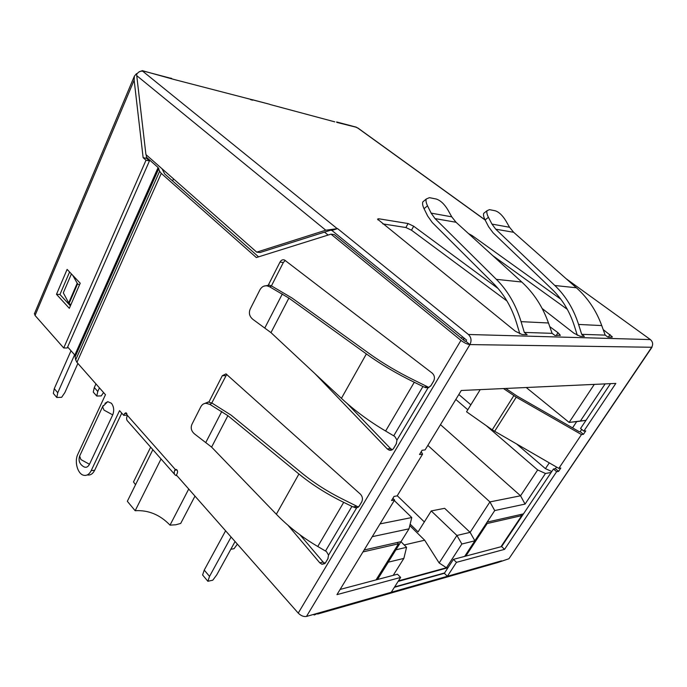 <?xml version="1.0" encoding="UTF-8"?>
<svg xmlns="http://www.w3.org/2000/svg" width="687" height="687" viewBox="0 0 687 687"><rect width="100%" height="100%" fill="white"/><g stroke="black" fill="none" stroke-linecap="round" stroke-linejoin="round"><path stroke-width="1.03" d="M325.767 230.214L256.706 252.146L260.115 252.507L330.533 230.231L331.864 230.42L466.567 340.082L465.855 341.276L469.917 344.582C471.78 340.709 471.273 337.343 468.405 334.483L337.583 228.616L325.767 230.214L136.739 75.639L136.653 74.385C138.327 71.877 140.354 70.813 142.724 71.216L142.329 70.649L173.21 79.254L268.694 104.02M252.593 100.182L250.592 99.658M269.905 104.458L334.827 121.865M358.296 128.306L355.419 126.923M652.1 346.54L651.697 347.261C653.277 344.324 652.848 341.774 650.4 339.593L566.182 278.759M560.772 299.154L472.167 235.598L468.457 233.554M542.163 308.506L574.006 333.264L580.154 336.278L584.371 336.398L581.691 334.329L578.574 324.444C573.559 308.841 565.65 295.857 554.838 285.509L495.731 229.183L491.952 224.091L488.431 217.298C486.971 214.396 486.499 212.189 487.023 210.703L489.505 209.647L495.241 210.789C498.856 211.957 502.334 215.203 505.684 220.553L509.556 227.268L491.952 224.091M612.126 337.197L607.961 337.111L605.178 335.11L581.691 334.329M612.34 336.862L603.186 329.58M498.092 288.506L413.686 226.229L408.078 223.541L378.649 218.758L377.541 219.136L515.336 331.237L522.103 334.526L527.109 334.672L524.31 332.414L521.072 321.653C515.851 304.659 507.616 290.567 496.358 279.351L435.043 218.603L431.135 213.125L427.512 205.799C426.112 202.897 425.691 200.638 426.241 199.024L429.409 197.658L436.133 198.998C440.315 200.312 444.18 203.85 447.718 209.612L451.763 216.843L431.135 213.125M560.008 335.608L560.274 335.179L555.044 335.514L552.108 333.341L524.31 332.414M560.274 335.179L558.007 332.714L549.755 326.626M506.937 300.958L411.487 230.197L405.888 227.526L382.805 223.893M567.307 309.339L492.691 255.581M552.108 333.341L548.484 322.984C542.636 306.617 533.73 292.963 521.777 282.022L456.039 222.262L451.763 216.843M427.512 205.799L424.059 208.693C422.668 205.791 422.247 203.532 422.814 201.918L424.489 200.51M424.059 208.693L427.658 216.01L432.321 222.579L493.386 283.405C504.035 294.07 511.815 307.45 516.744 323.543L519.844 333.916M488.431 217.298L485.099 219.943L488.603 226.727L493.12 232.833L551.996 289.218C562.224 299.068 569.703 311.383 574.444 326.17L577.312 335.325M605.178 335.11L601.743 325.569C596.213 310.49 587.754 297.892 576.384 287.776L513.653 232.3L509.556 227.268M485.099 219.943C483.639 217.04 483.184 214.842 483.717 213.348L485.099 212.24M35.037 315.462L63.719 347.974L146.005 160.234L143.136 157.692L134.145 80.181L35.037 315.462L34.565 313.409M63.719 347.974L67.189 348L149.474 160.861L146.005 160.234M171.484 78.352L170.548 78.103M142.329 70.649L139.032 71.92M256.706 252.146L145.927 154.575L136.739 75.639M337.583 228.616L331.864 230.42M313.186 614.53L314.388 614.968L318.39 613.044L391.238 592.28L400.633 577.432L336.948 594.641L394.587 499.99L391.547 500.522L394.046 496.418L397.163 495.885L422.574 454.159L419.499 454.536L422.093 450.268L425.09 449.916L461.278 390.491L615.827 383.406L583.838 431.118L585.745 430.895L583.443 434.321L581.485 434.562L516.246 397.172L503.502 388.55M318.39 613.044L306.471 616.445C303.671 616.892 300.932 615.775 298.235 613.096L460.943 340.366L331.005 234.155L256.337 257.548L161.273 173.382L159.633 171.261L158.113 167.525L146.477 157.254M651.989 347.227L508.93 558.737L497.895 562.498L317.574 614.058M391.238 592.28L447.374 576.281L456.477 562.344L453.42 559.373L501.622 546.586L504.576 549.351L456.477 562.344M504.576 549.351L556.633 471.703L553.464 469.006L555.431 468.671L558.583 471.359L556.633 471.703M558.583 471.359L560.815 468.045L558.814 468.379L581.485 434.562M331.005 234.155L334.337 234.611L465.073 341.259L465.855 341.276M340.125 589.429L397.481 574.212L400.633 577.432M610.511 383.647L580.567 428.465L583.838 431.118M581.709 429.392L580.189 431.668L583.443 434.321M505.752 388.447L517.053 396.064L579.356 431.762L580.189 431.668M556.513 467.057L555.431 468.671M553.464 469.006L501.622 546.586M453.42 559.373L444.36 573.293L447.374 576.281L501.527 560.841M508.93 558.737L651.697 347.261L469.917 344.582C467.246 344.299 464.257 342.89 460.943 340.366M127.25 415.077L123.72 415.369L124.57 413.583L126.039 412.741L127.241 415.223L175.331 469.522L176.215 469.419C177.512 470.174 177.881 471.437 177.315 473.206L176.379 475.035L298.235 613.096M87.258 474.932C90.315 475.49 92.788 473.936 94.669 470.269L121.754 413.145M162.029 168.762L164.725 173.974L258.57 256.852M358.339 507.152L356.845 506.242L353.006 506.912L356.63 507.899L359.318 506.001L361.663 502.06C362.994 499.183 362.581 496.555 360.443 494.193L225.989 373.874L222.279 375.729L208.917 402.041M353.006 506.912L343.706 502.343C326.935 494.133 312.01 484.687 298.931 473.996L227.895 415.678L209.913 404.403L212 403.089L231.133 415.163L302.031 473.214C314.423 483.322 328.541 492.261 344.393 500.016L356.845 506.242M325.011 563.4L323.113 562.043L300.047 534.864M211.802 402.977L226.77 374.312M428.928 387.571L427.769 386.91L424.077 387.056L428.01 387.88L430.972 385.639L433.574 381.268C435.043 378.125 434.588 375.403 432.217 373.127L284.555 260.03C282.718 259.343 281.189 260.038 279.97 262.133L268.016 285.68M424.077 387.056L414.278 382.264C396.631 373.642 380.658 364.204 366.369 353.934L288.883 298.089L269.725 286.84L271.64 285.998L292.035 298.021L369.331 353.625C382.874 363.329 397.979 372.26 414.656 380.4L427.769 386.91M414.278 382.264L385.622 431.032L394.785 436.46L396.983 440.058L396.201 444.051L393.728 448.199C392.517 450.028 390.946 450.655 389.014 450.079L392.268 449.71L390.534 448.559L347.038 403.398M271.434 285.886L283.362 262.477L285.234 260.459M161.273 173.382L76.935 362.367L105.472 394.699L77.811 454.322C74.187 461.509 77.605 473.97 83.608 475.249C86.734 475.928 89.267 474.382 91.191 470.621L119.547 410.646L123.72 415.369M104.982 403.346L107.739 401.655L111.44 403.269C113.913 406.695 114.343 410.568 112.72 414.888L89.473 464.275C87.807 467.323 85.738 468.045 83.282 466.447M343.706 502.343L317.763 546.483L326.497 551.627L328.549 555.122L327.845 558.866L325.604 562.619L321.98 564.276L319.764 562.808L287.982 525.246M389.014 450.079L387.279 448.92L315.118 373.805M175.331 469.522L174.747 470.234C173.897 472.527 174.103 474.193 175.365 475.215L177.091 475.833M127.241 415.223L127.035 416.296C126.279 418.572 126.563 420.255 127.885 421.354L174.627 474.373M67.644 346.961L74.831 355.067L158.113 167.525M76.935 362.367L75.664 359.842L74.831 355.067M75.664 359.842L159.633 171.261M75.39 356.209L158.834 168.478M71.414 273.933L63.307 292.851L69.052 303.551L77.579 283.868L72.77 275.358M70.924 304.633L69.052 303.551M79.46 284.95L77.579 283.868M68.623 303.087L77.133 283.396M317.763 546.483C302.014 537.243 288.205 526.491 276.337 514.237L211.596 447.108L194.782 434.141C191.355 431.316 190.411 428.035 191.956 424.291L200.887 406.618C202.244 404.368 203.987 403.269 206.117 403.329L209.913 404.403M212 403.089L208.221 402.024L204.116 403.716M385.622 431.032C369.099 421.268 354.363 410.371 341.422 398.34L270.97 332.628L253.099 319.515C249.475 316.613 248.522 313.126 250.223 309.03L260.038 289.613C261.893 286.599 264.323 285.38 267.337 285.938L269.725 286.84M271.64 285.998L269.261 285.105L264.289 286.101M394.398 587.291L444.36 573.293M392.878 498.333L394.587 499.99M422.574 454.159L421.251 451.66M480.222 389.623L466.559 411.779L492.218 429.847L513.824 395.652M558.814 468.379L492.218 429.847M134.145 80.181L134.386 76.137L136.498 73.655L137.039 73.792M143.136 157.692L146.606 158.328L146.194 154.815M136.498 73.655L137.065 73.749M56.489 294.319L69.327 308.317L80.216 283.216L67.111 269.39L56.489 294.319L59.949 294.5L70.4 305.844M146.606 158.328L149.474 160.861M59.949 294.5L69.576 271.992M585.959 420.384L576.694 421.629L572.546 427.864M549.274 462.883L545.435 468.646L551.79 471.522M458.83 394.501L470.861 404.806M516.916 444.231L545.435 468.646M397.258 495.731L424.343 521.931M431.238 510.939L444.644 508.311L470.114 532.356L456.915 535.465L431.238 510.939L418.082 531.901L410.156 524.147M95.957 383.913L94.308 387.511L93.26 392.079L96.73 396.047L101.264 395.884L103.565 392.535M94.308 387.511L97.786 391.478L99.443 387.863M97.786 391.478L96.73 396.047M74.6 354.81L57.76 392.749L56.781 397.481L61.65 397.309L64.896 392.526L77.889 363.44M71.019 350.774L54.282 388.644L53.32 393.368L56.781 397.481M57.76 392.749L54.282 388.644M394.269 500.514L411.771 517.543L380.04 523.889M551.146 472.476L545.461 473.472L537.663 469.942L486.147 425.571M467.795 409.77L455.816 399.448M537.663 469.942L520.557 495.791L525.057 504.095L545.461 473.472M440.47 424.652L520.557 495.791L489.917 501.914L427.846 445.382M586.002 420.315L569.128 422.411L594.289 384.394M576.694 421.629L569.128 422.411L526.225 387.511M580.489 420.882L605.127 383.896M411.771 517.543L409.014 528.835L401.036 541.639L364.136 550.004M372.251 536.667L409.014 528.835M400.993 541.648L388.189 562.198L403.862 558.402L406.567 547.307L395.91 549.815M377.507 579.51L388.241 562.284M400.959 541.708L406.567 547.307M409.796 525.624L424.678 540.214L404.214 544.954M446.438 567.745L461.862 544.018L456.915 535.465L439.156 562.971L446.438 567.745L398.451 580.876M424.678 540.214L439.156 562.971M523.485 513.876L487.152 522.111L494.717 510.561L489.917 501.914L470.114 532.356L474.872 540.798L461.862 544.018M398.125 581.4L447.993 567.72M403.862 558.402L393.213 575.345M464.652 556.393L474.872 540.798M494.717 510.561L525.057 504.095M487.152 522.111L474.889 540.712M230.806 549.308L234.044 548.681L237.384 544.147M231.09 537.011L209.535 576.384L207.878 581.279L212.815 580.18L216.774 574.804L235.083 541.536M225.602 530.793L204.237 570.098L202.596 574.985L207.878 581.279M209.535 576.384L204.237 570.098M376.029 579.905L398.503 543.795L397.215 542.507M398.503 543.795L362.968 551.919M194.979 496.108L180.715 523.417L175.82 524.782L170.015 525.143L188.727 489.024M161.041 458.968L135.167 510.733L127.335 501.287L152.858 449.684M135.537 484.704L133.493 481.965L150.642 447.177M170.015 525.143L169.887 524.997C159.942 514.735 148.418 509.969 135.339 510.707L135.167 510.733M173.51 178.878L172.592 180.913M462.712 336.948L461.226 338.116M328.128 235.057L324.547 232.129M463.545 337.618L463.94 340.331M325.26 563.117L328.128 558.299M358.949 506.534L361.963 501.467M393.35 448.748L396.519 443.433M430.577 386.223L433.909 380.624M465.116 555.689L465.588 556.144M500.943 546.766L521.759 515.619L487.169 523.52L486.533 522.927M487.169 523.52L465.838 556.084M521.759 515.619L520.557 514.537M468.405 334.483L650.4 339.593M142.724 71.216L337.085 228.539M171.784 78.55L142.63 70.855M356.596 127.335L336.776 122.38M485.159 220.055L357.506 127.851M408.078 223.541L405.888 227.526M411.487 230.197L413.686 226.229M378.013 219.934L378.649 218.758M558.007 332.714L556.204 335.548M435.043 218.603L456.039 222.262M496.358 279.351L521.777 282.022M548.484 322.984L521.072 321.653M471.66 236.465L472.167 235.598M610.056 334.509L608.347 337.128M601.743 325.569L578.574 324.444M554.838 285.509L576.384 287.776M495.731 229.183L513.653 232.3M469.917 344.582L306.471 616.445M91.191 470.621L94.669 470.269M328.549 555.122L356.63 507.899M396.983 440.058L428.01 387.88M174.747 470.234L177.006 469.985M124.57 413.583L126.855 413.462M89.473 464.275L80.911 459.569L79.64 456.065L80.199 454.854M112.72 414.888L103.977 410.096L102.586 406.721L103.187 405.502M222.279 375.729L225.714 375.66M351.95 506.353L325.509 551M221.798 411.444L205.937 442.222M211.596 447.108L227.895 415.678M276.337 514.237L298.931 473.996M323.113 562.043L319.764 562.808M279.97 262.133L283.362 262.477M422.952 386.48L393.737 435.798M282.34 293.942L264.916 327.768M270.97 332.628L288.883 298.089M341.422 398.34L366.369 353.934M390.534 448.559L387.279 448.92M394.63 586.921L444.592 572.941M516.246 397.172L494.597 431.367M269.605 104.261L252.421 99.727M426.206 199.058L422.78 201.952M486.989 210.729L483.682 213.374M83.273 466.447C79.46 463.914 78.249 460.453 79.64 456.065L102.586 406.721L107.739 401.655M355.085 507.787L358.219 507.238M208.221 402.05L206.169 403.329M324.753 563.632L321.98 564.276M425.382 387.648L428.782 387.511M269.261 285.139L267.398 285.955M357.824 127.962L485.056 219.857M356.304 127.164L336.613 121.96M134.386 76.137L34.359 313.89"/></g></svg>

